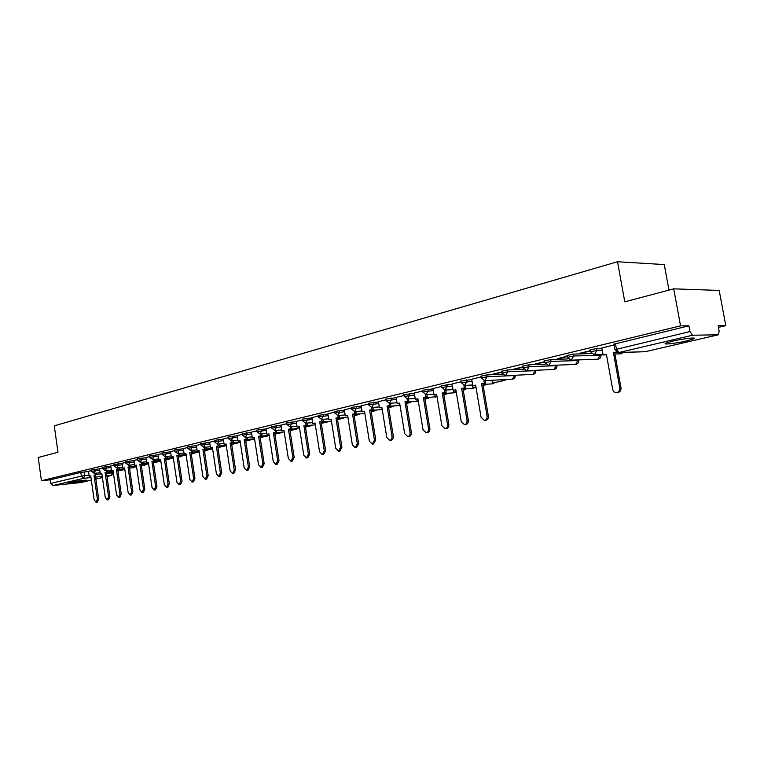 <?xml version="1.0" encoding="UTF-8"?>
<svg xmlns="http://www.w3.org/2000/svg" width="764" height="764" viewBox="0 0 764 764"><rect width="100%" height="100%" fill="white"/><g stroke="black" fill="none" stroke-linecap="round" stroke-linejoin="round"><path stroke-width="1.15" d="M84.737 480.852L86.322 480.384C88.051 479.582 74.509 481.253 69.581 482.456L68.053 482.915C66.401 483.707 79.809 482.046 84.737 480.852M686.826 340.878L693.76 338.844C698.086 336.981 683.341 338.595 672.549 341.183L665.797 343.189C661.624 345.032 676.121 343.428 686.826 340.878M99.559 468.829L91.355 469.975M110.799 466.126L102.519 467.291M122.269 463.376L113.903 464.55M133.977 460.568L125.535 461.752M145.934 457.693L137.405 458.887M158.148 454.761L149.534 455.965M170.62 451.772L161.92 452.985M183.37 448.707L174.574 449.939M196.396 445.584L187.514 446.825M209.708 442.385L200.731 443.645M223.327 439.119L214.254 440.389M237.251 435.776L228.083 437.056M251.499 432.357L242.226 433.656M266.082 428.862L256.704 430.17M280.999 425.281L271.516 426.598M296.279 421.623L286.691 422.95M311.922 417.87L302.219 419.207M327.957 414.021L318.139 415.377M344.373 410.087L334.441 411.452M361.21 406.047L351.163 407.432M378.476 401.902L368.296 403.306M396.182 397.662L385.877 399.075M414.346 393.307L403.908 394.74M432.997 388.838L422.416 390.289M452.135 384.244L441.42 385.715M471.799 379.536L460.94 381.016M502.368 374.198L486.773 374.943L480.995 376.194M523.636 369.232L507.506 369.948L501.604 371.237M545.525 364.142L528.812 364.82L522.796 366.137M568.063 358.908L550.739 359.538L544.589 360.894M591.279 353.531L573.296 354.104L567.012 355.499M601.936 348.365L596.531 348.508L590.104 349.95M535.755 370.292L536.853 370.244M556.851 365.173L558.637 365.096M578.549 359.901L581.051 359.806M600.848 354.467L600.962 355.098L603.054 354.62M718.437 327.374L725.8 325.636L718.122 325.674L719.163 331.223L718.294 334.804L692.518 335.224L618.974 352.51L645.437 351.669L718.074 334.833M668.977 290.1L664.269 264.573L617.513 261.737L624.78 301.828L673.724 288.84L680.562 325.856L41.437 480.709L38.2 457.502L57.978 452.25L54.263 425.844L617.513 261.737M673.724 288.84L719.191 290.435L725.8 325.636M80.831 482.533L53.041 485.532L50.739 483.411L50.233 479.811L80.822 472.438L88.548 471.474M50.233 479.811L41.437 480.709M614.867 349.702L689.968 331.547L688.908 325.817L680.562 325.856M689.968 331.547L692.518 335.224M614.017 345.003L601.86 347.945M590.238 350.724L579.924 353.207M567.155 356.272L557.348 358.631M544.722 361.668L535.402 363.903M522.929 366.901L514.067 369.031M501.738 372.001L493.315 374.026M481.119 376.958L471.674 379.231L472.859 385.782L475.609 385.132L481.091 417.354L484.471 420.477C486.382 419.98 487.241 418.519 487.05 416.074L481.54 383.738L485.627 383.012L485.216 380.634M461.064 381.78L452.021 383.948L453.176 390.423L455.86 389.793L461.217 421.585L464.512 424.679C466.374 424.192 467.205 422.75 467.024 420.353L461.628 388.437L465.639 387.72L465.247 385.4M441.554 386.469L432.882 388.551L434.009 394.94L436.626 394.329L441.869 425.71L445.087 428.766C446.892 428.289 447.704 426.875 447.523 424.507L442.241 393.002L446.186 392.304L445.804 390.032M422.549 391.034L414.241 393.04L415.349 399.343L417.889 398.741L423.027 429.721L426.178 432.749C427.926 432.281 428.719 430.886 428.537 428.556L423.361 397.452L427.248 396.764L426.875 394.539M404.032 395.485L396.077 397.404L397.165 403.631L399.639 403.048L404.672 433.637L407.747 436.626C409.456 436.177 410.22 434.792 410.039 432.491L404.977 401.788L408.788 401.11L408.434 398.942M386.001 399.83L378.438 401.654M368.42 404.051L361.114 405.808L362.155 411.882L364.514 411.328L369.346 441.172L372.278 444.104L374.446 440.083L369.585 410.134L373.281 409.475L372.937 407.393M351.278 408.177L344.287 409.857L345.309 415.855L347.601 415.32L352.347 444.791L355.212 447.694L357.313 443.731L352.548 414.155L356.186 413.505L355.862 411.462M334.565 412.188L327.861 413.801L328.864 419.732L331.108 419.207L335.759 448.325L338.557 451.199L340.61 447.293L335.931 418.07L339.512 417.43L339.197 415.425M318.254 416.113L311.893 417.65M302.334 419.942L296.193 421.413L297.158 427.21L299.297 426.704L303.776 455.143L306.45 457.961L308.389 454.16L303.891 425.624L307.367 425.013L307.061 423.075M286.806 423.676L280.923 425.09L281.868 430.82L283.95 430.323L288.343 458.438L290.969 461.227L292.86 457.474L288.439 429.263L291.867 428.661L291.571 426.761M271.631 427.324L265.996 428.671L266.932 434.334L268.966 433.856L273.283 461.647L275.842 464.407L277.685 460.702L273.35 432.825L276.73 432.223L276.434 430.361M256.819 430.886L251.423 432.176L252.34 437.782L254.326 437.304L258.566 464.779L261.078 467.52L262.873 463.863L258.604 436.301L261.937 435.709L261.66 433.876M242.341 434.363L237.184 435.604L238.072 441.143L240.02 440.685L244.184 467.845L246.638 470.557L248.395 466.947L244.203 439.692L247.488 439.119L247.211 437.314M223.26 438.947L228.188 437.762M214.359 441.086L209.642 442.222L210.511 447.637L212.363 447.198L216.393 473.776L218.743 476.43L220.404 472.916L216.365 446.262L219.564 445.698L219.297 443.951M200.837 444.342L196.377 445.422M187.619 447.523L183.303 448.554L184.143 453.854L185.919 453.434L189.806 479.439L192.07 482.046L193.655 478.617L189.749 452.536L192.853 451.992L192.604 450.292M174.679 450.626L170.563 451.619L171.384 456.862L173.122 456.452L176.942 482.179L179.158 484.768L180.705 481.377L176.866 455.573L179.932 455.029L179.683 453.367M162.025 453.673L158.091 454.618L158.893 459.813L160.602 459.403L164.355 484.863L166.533 487.422L168.042 484.08L164.26 458.543L167.297 458.008L167.049 456.366M149.639 456.652L145.876 457.55L146.669 462.688L148.34 462.296L152.036 487.489L154.166 490.03L155.646 486.725L151.931 461.446L154.92 460.931L154.681 459.307M137.51 459.565L133.92 460.425L134.703 465.515L136.336 465.123L139.974 490.058L142.066 492.579L143.508 489.304L139.85 464.302L142.801 463.786L142.572 462.182M125.63 462.421L122.211 463.242L122.985 468.275L124.58 467.902L128.161 492.579L130.214 495.072L131.628 491.844L128.027 467.091L130.94 466.575L130.711 465.009M114.008 465.219L110.742 466.002L111.496 470.987L113.072 470.614L116.596 495.043L118.611 497.517L119.986 494.327L116.443 469.822L119.318 469.316L119.088 467.769M102.615 467.96L99.511 468.704L100.256 473.632L101.784 473.269L105.26 497.459L107.237 499.914L108.584 496.753L105.088 472.496L107.934 471.999L107.714 470.471M91.451 470.643L88.49 471.35L89.226 476.23L90.735 475.876L94.153 499.828L96.092 502.263L97.4 499.131L93.972 475.112L96.78 474.625L96.56 473.117M688.908 325.817L613.884 344.23M579.981 353.493L590.295 351.02M557.395 358.918L567.203 356.559M535.449 364.189L544.77 361.955M514.115 369.318L522.977 367.188M493.363 374.303L501.786 372.278M601.851 347.926L603.13 355.069L606.396 354.305L612.671 389.306C613.253 391.55 614.571 392.667 616.624 392.639C618.907 392.085 619.948 390.471 619.747 387.797L620.979 387.711C621.189 390.385 620.148 391.999 617.866 392.553L617.627 392.572M603.13 355.069L606.444 354.544M619.747 387.797L613.425 352.643L616.357 351.956M621.839 352.471L624.322 352.385M621.886 352.72L623.118 352.424M620.979 387.711L614.667 352.605L616.653 352.137M614.667 352.605L613.425 352.643M487.05 416.074L488.339 415.969C488.53 418.405 487.671 419.866 485.761 420.362L485.637 420.372M472.859 385.782L475.647 385.362M483.908 380.615L484.328 383.079M491.94 380.281L492.417 383.079L505.08 380.329L504.956 379.584M492.417 383.079L505.08 380.329M503.705 379.651L503.839 380.396M488.339 415.969L482.838 383.662L485.627 383.012M482.838 383.662L481.54 383.738M467.024 420.353L468.322 420.238C468.504 422.635 467.673 424.077 465.811 424.555L465.706 424.564M453.176 390.423L455.898 390.012M463.939 385.409L464.34 387.797M483.144 385.476L485.197 384.989L485.073 384.273M472.372 384.999L472.83 387.673L475.953 387.157M483.106 385.257L485.197 384.989M472.83 387.673L475.924 386.947M483.822 384.349L483.946 385.066M468.322 420.238L462.927 388.36L465.639 387.72M462.927 388.36L461.628 388.437M447.523 424.507L448.821 424.392C449.012 426.751 448.201 428.174 446.396 428.642L445.087 428.766M434.009 394.94L436.664 394.549M444.495 390.07L444.887 392.381M463.232 390.137L465.83 389.535L465.715 388.847M453.444 390.414L453.74 392.142L456.194 391.789M463.194 389.926L465.83 389.535M453.74 392.142L456.156 391.579M464.455 388.924L464.569 389.611M448.821 424.392L443.55 392.925L446.186 392.304M443.55 392.925L442.241 393.002M428.537 428.556L429.846 428.432C430.027 430.762 429.234 432.166 427.477 432.625L426.178 432.749M415.349 399.343L417.927 398.961M425.558 394.596L425.94 396.85M443.846 394.682L446.959 393.957L446.844 393.298M434.869 394.892L435.136 396.506L436.951 396.296M443.808 394.472L446.959 393.957M435.136 396.506L436.922 396.086M445.584 393.374L445.689 394.033M429.846 428.432L424.669 397.366L427.248 396.764M424.669 397.366L423.361 397.452M410.039 432.491L411.347 432.376C411.529 434.668 410.765 436.053 409.055 436.502L407.747 436.626M397.165 403.631L399.677 403.258M407.116 399.009L407.479 401.195M424.965 399.104L428.566 398.264L428.461 397.633M424.927 398.903L428.566 398.264M416.762 399.238L417.01 400.756L418.185 400.489M417.01 400.756L418.214 400.68M427.191 397.719L427.296 398.35M411.347 432.376L406.286 401.702L408.788 401.11M406.286 401.702L404.977 401.788M392.018 436.339L393.326 436.215C393.508 438.479 392.763 439.835 391.101 440.284L389.783 440.417C391.454 439.968 392.19 438.603 392.018 436.339L387.052 406.018L390.815 405.35L390.461 403.22M378.428 401.644L379.441 407.814L381.857 407.241L386.785 437.447L389.783 440.417M379.441 407.814L381.885 407.451M389.143 403.306L389.497 405.436M406.572 403.421L410.631 402.466L410.535 401.864M406.534 403.22L410.631 402.466M399.085 403.402L399.333 404.901L399.925 404.767M399.333 404.901L399.944 404.863M409.265 401.95L409.361 402.552M393.326 436.215L388.37 405.923L390.815 405.35M388.37 405.923L387.052 406.018M374.446 440.083L375.764 439.949L373.596 443.97L372.278 444.104M362.155 411.882L364.552 411.538M371.619 407.479L371.963 409.571M388.647 407.623L393.145 406.563L393.049 405.98M388.609 407.422L393.145 406.563M382.086 408.95L381.847 407.46M391.779 406.066L391.875 406.658M375.764 439.949L370.903 410.039L373.281 409.475M370.903 410.039L369.585 410.134M357.313 443.731L358.631 443.607L356.521 447.561L355.212 447.694M345.309 415.855L347.639 415.521M354.534 411.557L354.868 413.601M371.17 411.71L376.089 410.564L376.003 410.001M371.142 411.519L376.089 410.564M374.723 410.096L374.818 410.65M358.631 443.607L353.866 414.05L356.186 413.505M353.866 414.05L352.548 414.155M340.61 447.293L341.928 447.16L339.875 451.066L338.557 451.199M328.864 419.732L331.137 419.407M337.869 415.521L338.194 417.536M354.133 415.712L359.443 414.46L359.357 413.926M354.104 415.511L359.443 414.46M358.077 414.021L358.173 414.556M341.928 447.16L337.249 417.965L339.512 417.43M337.249 417.965L335.931 418.07M324.299 450.77L325.626 450.636L323.63 454.484L322.312 454.618L324.299 450.77L319.715 421.89L323.248 421.27L322.933 419.293M311.893 417.641L312.82 423.514L315.007 422.998L319.572 451.782L322.312 454.618M312.82 423.514L315.035 423.199M321.615 419.398L321.921 421.375M337.507 419.598L343.198 418.271L343.112 417.746M337.478 419.407L343.198 418.271M341.833 417.851L341.919 418.366M325.626 450.636L321.033 421.785L323.248 421.27M321.033 421.785L319.715 421.89M308.389 454.16L309.707 454.026L307.768 457.827L306.45 457.961M297.158 427.21L299.326 426.904M312.677 422.635L305.552 423.189L306.049 425.118M321.291 423.399L327.336 421.986L327.259 421.48M321.262 423.208L327.336 421.986M325.97 421.585L326.056 422.091M309.707 454.026L305.208 425.519L307.367 425.013M305.208 425.519L303.891 425.624M292.86 457.474L294.178 457.34L292.287 461.084L290.969 461.227M281.868 430.82L283.979 430.514M290.244 426.866L290.549 428.766M305.466 427.114L311.846 425.615L311.769 425.137M305.428 426.923L311.846 425.615M310.48 425.233L310.556 425.72M294.178 457.34L289.757 429.158L291.867 428.661M289.757 429.158L288.439 429.263M277.685 460.702L279.003 460.568L277.16 464.264L275.842 464.407M266.932 434.334L268.995 434.047M275.116 430.466L275.403 432.338M290.005 430.734L296.633 428.699M289.976 430.552L296.709 429.167M279.003 460.568L274.668 432.711L276.73 432.223M274.668 432.711L273.35 432.825M262.873 463.863L264.191 463.729L262.396 467.377L261.078 467.52M252.34 437.782L254.355 437.495M260.333 433.99L260.619 435.824M274.916 434.267L281.84 432.176M274.887 434.086L281.916 432.634M264.191 463.729L259.932 436.187L261.937 435.709M269.214 435.423L258.604 436.301M248.395 466.947L249.713 466.814L247.956 470.414L246.638 470.557M238.072 441.143L240.049 440.866M245.893 437.428L246.17 439.233M260.171 437.724L267.39 435.585M260.142 437.543L267.457 436.015M249.713 466.814L245.521 439.577L247.488 439.119M254.555 438.794L244.203 439.692M234.242 469.965L235.56 469.822L233.851 473.384L232.533 473.527L234.242 469.965L230.126 443.015L233.364 442.442L233.096 440.666M223.298 438.937L224.138 444.428L226.039 443.979L230.126 470.844L232.533 473.527M224.138 444.428L226.068 444.161M231.778 440.78L232.046 442.557M245.76 441.105L253.256 438.908M245.731 440.923L253.323 439.329M235.56 469.822L231.444 442.9L233.364 442.442M231.444 442.9L230.126 443.015M220.404 472.916L221.722 472.773L220.061 476.287L218.743 476.43M210.511 447.637L212.392 447.389M217.979 444.065L218.246 445.813M231.673 444.39L239.438 442.165M231.654 444.228L239.495 442.576M221.722 472.773L217.683 446.138L219.564 445.698M217.683 446.138L216.365 446.262M206.882 475.8L208.2 475.657L206.566 479.123L205.258 479.267L206.882 475.8L202.909 449.433L206.06 448.879L205.802 447.16M196.367 445.412L197.179 450.779L198.993 450.349L202.947 476.64L205.258 479.267M197.179 450.779L199.022 450.54M204.485 447.274L204.742 449.003M217.902 447.561L225.915 445.345M217.883 447.456L225.972 445.737M208.2 475.657L204.227 449.308L206.06 448.879M204.227 449.308L202.909 449.433M193.655 478.617L194.963 478.474L193.378 481.903L192.07 482.046M184.143 453.854L185.948 453.615M191.286 450.416L191.544 452.107M204.427 450.664L212.621 448.869L204.418 450.607M194.963 478.474L191.057 452.412L192.853 451.992M198.468 451.619L191.258 453.701L191.067 452.412L189.749 452.536M180.705 481.377L182.013 481.234L180.466 484.615L179.158 484.768M171.384 456.862L173.151 456.633M178.375 453.491L178.623 455.153M191.258 453.701L199.242 452.001M198.525 451.992L199.232 451.925M182.013 481.234L178.174 455.449L179.932 455.029M178.174 455.449L176.866 455.573M168.042 484.08L169.35 483.927L167.841 487.279L166.533 487.422M158.893 459.813L160.621 459.584M165.74 456.49L165.989 458.133M178.547 455.363L178.738 456.633L186.168 455.067M178.738 456.633L186.139 454.933M169.35 483.927L165.568 458.419L167.297 458.008M165.568 458.419L164.26 458.543M155.646 486.725L156.945 486.572L155.474 489.877L154.166 490.03M146.669 462.688L148.369 462.468M153.373 459.431L153.612 461.055M166.294 458.247L166.476 459.508L173.361 458.066M166.476 459.508L173.342 457.903M156.945 486.572L153.23 461.322L154.92 460.931M153.23 461.322L151.931 461.446M143.508 489.304L144.807 489.161L143.365 492.427L142.066 492.579M134.703 465.515L136.364 465.295M141.264 462.315L141.502 463.91M154.29 461.074L154.471 462.325L160.832 461.007M154.471 462.325L160.812 460.835M144.807 489.161L141.149 464.168L142.801 463.786M141.149 464.168L139.85 464.302M131.628 491.844L132.917 491.691L131.513 494.919L130.214 495.072M122.985 468.275L124.608 468.065M129.412 465.133L129.641 466.708M148.483 463.271L142.524 463.853L142.706 465.085L148.569 463.882M142.706 465.085L148.55 463.71M132.917 491.691L129.326 466.957L130.94 466.575M129.326 466.957L128.027 467.091M119.986 494.327L121.275 494.174L119.9 497.364L118.611 497.517M111.496 470.987L113.091 470.786M117.799 467.893L118.019 469.449M131.007 466.584L131.179 467.788L136.565 466.689M131.179 467.788L136.546 466.527M121.275 494.174L117.732 469.688L119.318 469.316M117.732 469.688L116.443 469.822M108.584 496.753L109.873 496.6L108.526 499.761L107.237 499.914M100.256 473.632L101.813 473.441M106.425 470.595L106.645 472.133M119.719 469.268L119.881 470.433L124.809 469.449M119.881 470.433L124.78 469.287M109.873 496.6L106.387 472.362L107.934 471.999M106.387 472.362L105.088 472.496M97.4 499.131L98.69 498.978L97.381 502.101L96.092 502.263M89.226 476.23L90.754 476.048M95.271 473.25L95.49 474.759M108.65 471.894L108.813 473.031L113.292 472.152M108.813 473.031L113.263 471.99M98.69 498.978L95.261 474.988L96.78 474.625M95.261 474.988L93.972 475.112M91.546 471.302L99.75 470.156M95.194 469.258L95.385 470.586L94.211 473.355L100.122 472.754M102.71 468.628L110.99 467.463M106.406 466.556L106.597 467.902L105.394 470.7L111.372 470.099M114.103 465.897L122.469 464.722M117.847 463.805L118.038 465.152L116.806 467.988L122.851 467.396M125.735 463.118L134.177 461.933M129.527 460.988L129.727 462.354L128.467 465.228L134.569 464.627M137.606 460.272L146.144 459.078M141.455 458.113L141.655 459.498L140.366 462.401L146.545 461.8M149.744 457.359L158.358 456.156M153.631 455.182L153.841 456.576L152.513 459.517L158.759 458.916M162.13 454.399L170.83 453.176M166.075 452.183L166.285 453.596L164.928 456.566L171.251 455.974M174.794 451.362L183.58 450.13M178.795 449.127L179.005 450.55L177.62 453.558L184.009 452.966M187.724 448.267L196.615 447.026M191.783 445.995L192.003 447.437L190.58 450.483L197.045 449.891M200.951 445.097L209.928 443.846M205.067 442.795L205.287 444.247L203.835 447.332L210.367 446.749M214.483 441.859L223.556 440.589M218.657 439.52L218.876 441L217.387 444.123L224.005 443.531M228.312 438.546L237.48 437.266M232.552 436.177L232.772 437.667L231.244 440.828L237.938 440.245M242.455 435.155L251.728 433.866M246.762 432.749L246.992 434.258L245.416 437.466L252.196 436.884M256.943 431.689L266.311 430.38M261.307 429.253L261.546 430.772L259.922 434.019L266.789 433.446M271.755 428.136L281.238 426.818M276.196 425.663L276.434 427.21L274.773 430.495L281.725 429.922M286.93 424.507L296.527 423.17M291.437 421.995L291.686 423.552L289.976 426.885L297.015 426.322M302.468 420.783L312.17 419.436M307.052 418.233L307.3 419.808L305.734 423.161M318.387 416.972L328.205 415.616M323.048 414.374L323.296 415.979L321.377 419.417M334.699 413.066L344.64 411.691M339.436 410.43L339.693 412.044L337.841 415.53L345.166 414.976M351.421 409.065L361.477 407.67M356.234 406.381L356.502 408.024L354.601 411.548L362.021 411.013M368.563 404.958L378.743 403.554M373.462 402.236L373.73 403.889L371.772 407.47L379.297 406.945M386.145 400.756L396.459 399.333M391.13 397.977L391.407 399.658L389.392 403.287L397.022 402.771M404.194 396.43L414.623 394.998M409.265 393.613L409.542 395.313L407.47 398.999L415.205 398.493M422.702 391.999L433.274 390.547M427.878 389.134L428.165 390.853L426.026 394.596L433.876 394.109M441.716 387.453L452.431 385.982M446.988 384.531L447.274 386.269L445.078 390.079L453.033 389.602M461.236 382.783L472.095 381.293M466.613 379.803L466.909 381.57L464.636 385.428L472.725 384.97M481.301 377.979L487.079 376.738L515.251 375.506C515.337 377.578 514.382 378.801 512.396 379.192L514.716 375.296M486.773 374.943L487.079 376.738L484.739 380.663L512.186 379.202M501.91 373.042L507.812 371.762L535.812 370.655C535.898 372.756 534.934 373.997 532.909 374.389L535.287 370.311M507.506 369.948L507.812 371.762L505.396 375.754L532.68 374.398M523.111 367.971L529.137 366.663L556.937 365.669C557.032 367.799 556.049 369.06 553.995 369.451L556.412 365.192M528.812 364.82L529.137 366.663L526.95 370.664L526.215 370.721M544.913 362.757L551.064 361.401L578.663 360.541C578.749 362.709 577.746 363.989 575.655 364.39L578.138 359.92M550.739 359.538L551.064 361.401L548.81 365.469L548.008 365.526M567.346 357.39L573.64 355.995L600.991 355.27C601.087 357.466 600.065 358.765 597.935 359.175L600.466 354.486M573.296 354.104L573.64 355.995L571.31 360.13L570.412 360.188M590.448 351.86L596.875 350.428L602.271 350.275M596.531 348.508L596.875 350.428L594.478 354.639L593.466 354.677M84.212 471.904L84.737 475.609L89.073 475.17M96.741 474.387L101.87 473.861M106.53 473.384L113.33 472.792L113.244 472.162M112.327 472.372L111.324 475.466L106.893 475.924M102.242 476.402L95.557 477.099M90.973 477.567L83.687 478.331L53.041 485.532M80.449 482.619L91.336 480.098M102.405 477.548L95.844 479.066L102.395 477.529M106.97 476.469L111.554 475.418L113.33 472.792M620.511 353.818L622.851 352.681M597.629 359.185L570.975 360.188L567.318 357.208L566.984 355.317M575.378 364.399L548.485 365.526L544.885 362.585L544.56 360.723M553.738 369.47L526.644 370.712L523.082 367.809L522.767 365.966M492.236 383.872L494.041 382.917M472.792 388.427L474.539 387.491M453.854 392.858L455.535 391.942M435.404 397.184L436.96 396.354M417.182 401.387L418.29 401.138M399.639 405.503L388.427 406.305M247.326 440.732L246.705 440.885M231.855 444.791L233.096 444.075M218.571 447.905L219.774 447.188M205.573 450.951L206.748 450.244M192.843 453.931L193.989 453.233M180.39 456.843L181.498 456.165M168.185 459.699L169.264 459.03M156.228 462.497L157.288 461.838M144.52 465.238L145.552 464.588M133.041 467.931L134.044 467.281M121.791 470.557L122.775 469.927M615.421 343.542L616.405 349.024L618.974 352.51L617.866 352.548M80.822 472.438L81.356 476.144L84.737 475.609L83.687 478.331L81.356 476.144L50.739 483.411M613.845 344.029L614.829 349.501L618.601 352.567L644.701 351.736M718.208 334.823L645.79 351.583M693.616 338.051L693.76 338.844M590.066 349.75L590.41 351.669L594.115 354.697L603.016 354.401M614.924 354.009L620.855 353.808L623.147 352.662M501.576 371.075L501.891 372.889L505.396 375.754M480.967 376.041L481.272 377.827L484.739 380.663M460.912 380.873L461.217 382.64L464.636 385.428M441.401 385.572L441.688 387.31L445.078 390.079M422.397 390.156L422.683 391.875L426.026 394.596M403.889 394.616L404.166 396.306L407.47 398.999M385.858 398.961L386.126 400.632L389.392 403.287M368.277 403.191L368.544 404.844L371.772 407.47M351.144 407.327L351.402 408.96L354.601 411.548M334.431 411.347L334.689 412.961L337.841 415.53M318.12 415.282L318.378 416.877L321.501 419.407L328.721 418.853M302.21 419.111L302.458 420.687L305.552 423.189M286.672 422.855L286.92 424.412L289.976 426.885M271.507 426.513L271.745 428.05L274.773 430.495M256.694 430.084L256.924 431.603L259.922 434.019M242.217 433.57L242.446 435.079L245.416 437.466M228.073 436.979L228.302 438.469L231.244 440.828M214.245 440.312L214.464 441.783L217.387 444.123M200.722 443.569L200.942 445.03L203.835 447.332M187.505 446.759L187.715 448.201L190.58 450.483M174.564 449.872L174.784 451.304L177.62 453.558M161.911 452.928L162.121 454.332L164.928 456.566M149.524 455.907L149.734 457.302L152.513 459.517M137.396 458.83L137.606 460.214L140.366 462.401M125.525 461.695L125.726 463.06L128.467 465.228M113.903 464.493L114.094 465.849L116.806 467.988M102.51 467.243L102.701 468.58L105.394 470.7M91.346 469.927L91.537 471.254L94.211 473.355M482.963 384.397L492.427 383.862L494.489 382.812M463.041 389.01L472.973 388.418L475.007 387.377M443.645 393.498L454.017 392.849L456.022 391.827M424.755 397.872L437.008 396.631M406.362 402.141L418.3 401.215M382.229 409.552L370.951 410.363M364.867 413.515L353.913 414.327M347.935 417.383L337.287 418.194M331.414 421.155L321.061 421.967M315.303 424.851L305.228 425.663M299.574 428.451L289.776 429.263M284.208 431.975L274.677 432.777M274.964 434.582L275.451 434.143M260.238 438.183L261.231 437.476M240.24 442.089L231.626 442.853M231.74 444.82L233.727 443.922M226.239 445.317L218.055 446.052M217.96 447.971L220.414 447.045M212.554 448.468L204.781 449.175M204.485 451.056L207.388 450.091M199.175 451.553L191.793 452.24M191.306 454.083L194.639 453.081M186.091 454.57L179.082 455.239M178.413 457.044L182.157 456.012M173.285 457.531L166.638 458.171M165.798 459.938L169.933 458.877M160.746 460.425L154.452 461.036M153.449 462.783L157.957 461.676M141.359 465.562L146.23 464.426M136.47 466.05L130.835 466.603M129.517 468.284L134.731 467.119M124.713 468.771L119.318 469.306M117.923 470.958L123.462 469.764M113.187 471.436L107.934 471.971M80.688 482.581L91.336 480.107M106.979 476.488L111.468 475.447M617.866 392.553L616.624 392.639M485.761 420.362L484.471 420.477M465.811 424.555L464.512 424.679"/></g></svg>
